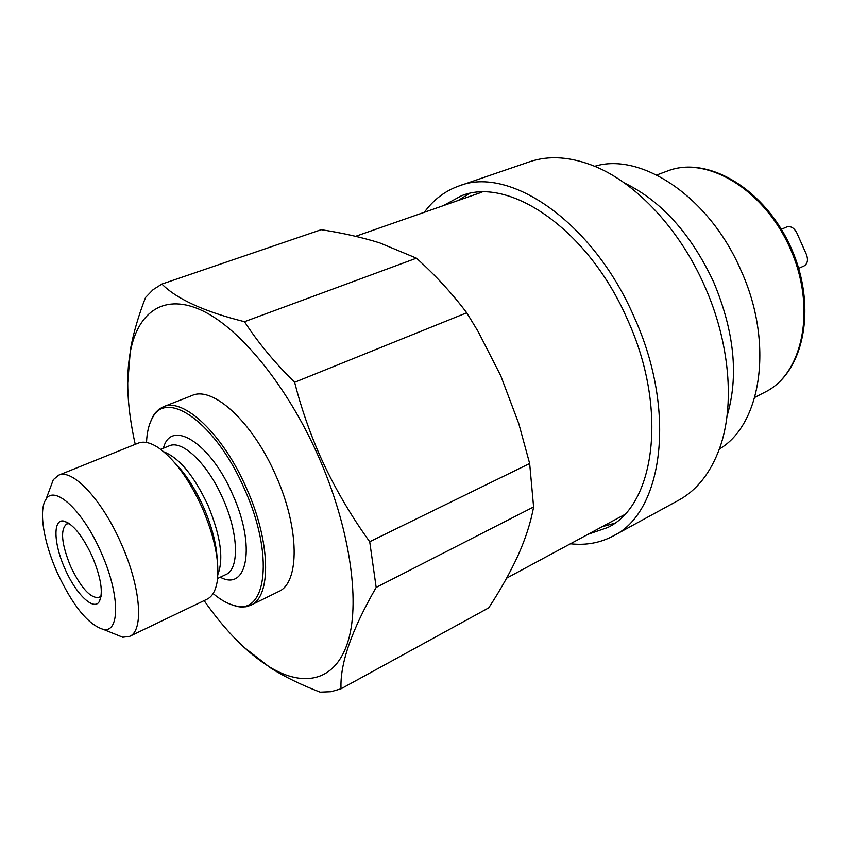 <?xml version="1.0" encoding="UTF-8"?>
<svg xmlns="http://www.w3.org/2000/svg" width="850" height="850" viewBox="0 0 850 850"><rect width="100%" height="100%" fill="white"/><g stroke="black" fill="none" stroke-linecap="round" stroke-linejoin="round"><path stroke-width="1.27" d="M69.349 523.642L66.693 523.961C60.138 529.603 61.434 543.724 70.582 566.323C81.069 588.168 90.589 598.57 99.11 597.508L101.15 595.765M64.972 568.809C53.635 543.851 52.721 518.511 63.899 521.092C73.058 523.972 82.514 535.755 92.257 556.442C101.054 577.713 103.413 592.737 99.344 601.513C93.734 611.458 75.767 593.895 64.972 568.809M149.749 423.842L152.926 416.362L155.401 412.728L159.067 409.179L163.338 406.789C183.472 397.173 223.114 434.265 246.479 488.197C270.81 542.024 271.596 596.838 250.803 605.232L246.16 606.773L241.071 607.081L236.714 606.454L229.054 603.766M163.338 406.789L192.058 395.526C212.776 385.709 252.694 422.046 275.751 475.299C299.806 528.434 299.827 582.941 278.492 591.632L250.803 605.232M146.519 442.499C146.944 432.406 148.877 424.277 152.331 418.136C166.462 388.248 216.208 423.3 244.502 489.069C274.306 554.529 266.751 615.506 235.004 605.71C228.14 604.106 220.841 600.047 213.106 593.555M49.778 489.196L53.316 479.697L58.607 475.224L138.189 443.169C143.629 441.022 150.291 442.489 158.153 447.567C174.25 458.841 188.944 478.922 202.226 507.801C214.763 537.296 219.757 561.882 217.207 581.549C215.656 590.782 212.245 596.679 206.986 599.25L129.636 636.374L122.761 637.256L113.358 633.463M58.607 475.224C72.377 468.318 102.17 499.779 121.168 543.522C140.845 587.212 144.107 630.849 129.636 636.374M101.118 552.415C119.903 593.916 120.201 633.218 103.328 629.404C88.092 624.707 72.696 605.689 57.141 572.369C43.626 542.183 38.409 509.894 45.996 499.332C54.538 484.394 83.13 510.786 101.118 552.415M135.235 444.359C127.213 408.34 125.63 377.251 130.464 351.071C138.401 311.142 165.059 292.687 202.98 310.973C240.794 329.279 287.47 386.421 318.314 456.11C349.286 526.044 360.304 599.579 348.394 640.188C336.398 680.882 304.704 688.245 269.758 667.091C247.169 653.002 225.292 630.849 204.117 600.631M127.681 383.754L130.464 349.254C133.461 332.966 138.486 315.722 145.541 297.5L153.096 289.68L161.904 284.081C176.874 299.126 204.393 311.674 244.492 321.704C257.986 342.507 274.699 362.695 294.631 382.298C301.006 407.331 309.4 431.715 319.823 455.441C333.561 486.009 350.2 514.771 369.718 541.737L376.178 587.424C351.539 630.254 339.83 664.052 341.041 688.808L331.011 691.698L320.195 692.155C301.548 685.026 285.154 677.057 271.033 668.249L243.833 647.158M369.718 541.737L529.667 463.526L518.787 423.64L500.756 375.764L478.178 331.596L466.724 312.8C452.009 293.261 435.253 275.06 416.457 258.188L379.737 242.909C362.058 237.394 342.55 232.985 321.215 229.702L161.904 284.081M529.667 463.526L533.609 506.972L376.178 587.424M341.041 688.808L488.729 607.867C500.576 589.773 510.372 572.241 518.139 555.263C525.672 538.379 530.825 522.283 533.609 506.972M466.724 312.8L294.631 382.298M416.457 258.188L244.492 321.704M458.192 200.472L469.158 193.63M443.222 205.711L461.444 195.787C509.479 176.014 588.923 230.074 627.619 319.876C668.44 409.317 654.936 505.357 607.676 527.553L588.062 534.299M424.352 212.298C433.511 199.686 445.06 190.91 459.021 185.969C509.543 165.378 593.268 222.201 634.111 316.965C677.184 411.358 662.851 512.476 613.286 535.957C600.217 542.927 585.947 545.53 570.456 543.788M459.021 185.969L529.348 161.851C549.174 155.051 571.306 156.666 595.733 166.717C637.032 183.898 679.894 229.681 704.586 285.929C729.927 342.433 735.037 405.631 719.727 448.035C710.664 472.844 696.926 490.28 678.534 500.321L613.286 535.957M624.187 182.846C661.183 200.727 691.008 233.803 713.66 282.062C734.421 331.702 738.873 376.401 727.016 416.149M594.734 166.303C640.974 151.852 709.293 196.796 740.849 270.087C774.222 343.049 761.462 424.564 719.366 449.055M614.465 523.313L602.023 526.788M798.692 268.387L804.132 265.923C807.617 263.702 808.361 259.856 806.374 254.384L796.896 233.049C794.176 227.906 790.819 225.877 786.824 226.95L781.384 229.277M160.703 449.353L169.182 445.878C182.251 439.493 207.878 463.951 222.944 498.737C238.637 533.449 239.498 569.192 225.898 574.547L224.974 574.982M163.423 448.237C170.722 418.359 210.46 442.638 232.624 494.434C256.158 545.881 247.361 592.057 220.278 577.203M163.88 451.871C179.371 457.959 194.066 475.777 207.984 505.325C220.575 535.712 223.879 558.747 217.898 574.419M174.356 462.347C185.343 473.45 195.086 488.421 203.575 507.248C211.884 526.394 216.431 543.851 217.228 559.619M667.654 170.946C708.018 155.125 765.595 189.518 791.35 248.476C817.498 307.275 804.036 372.98 765.128 392.094C803.027 373.734 816.722 308.082 790.383 248.912C764.479 189.55 706.775 155.369 667.654 170.946L656.774 174.994M68.85 523.292L63.899 521.092M235.004 605.71L236.714 606.454M169.182 445.878L168.236 446.261M217.611 578.468L225.898 574.547M103.328 629.404L122.761 637.256M506.642 578.149L624.24 514.813M269.758 667.091L271.033 668.249M130.464 351.071L130.464 349.254M355.64 236.321L482.024 192.143M45.996 499.332L53.316 479.697M152.331 418.136L152.926 416.362M101.065 596.371L99.344 601.513M765.128 392.094L754.8 397.396"/></g></svg>
